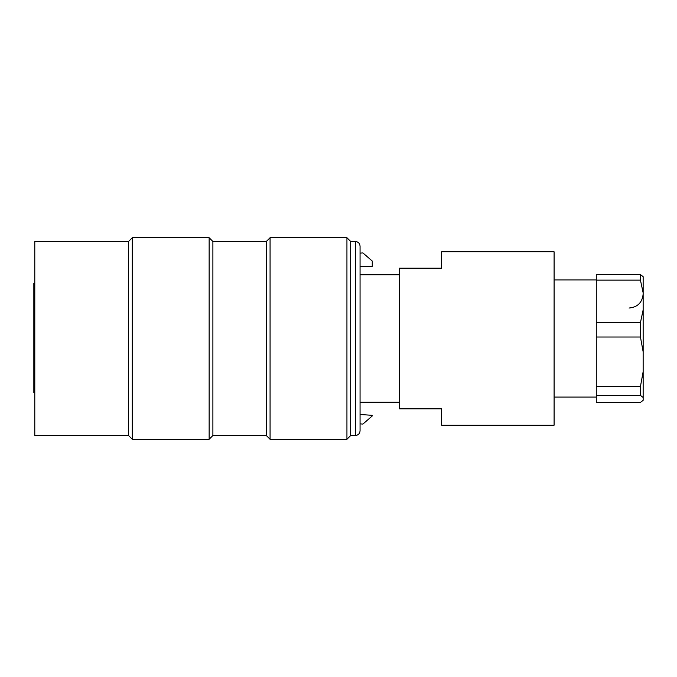 <?xml version="1.0" encoding="UTF-8"?>
<svg xmlns="http://www.w3.org/2000/svg" width="677" height="677" viewBox="0 0 677 677"><rect width="100%" height="100%" fill="white"/><g stroke="black" fill="none" stroke-linecap="round" stroke-linejoin="round"><path stroke-width="1.02" d="M360.062 246.166L360.062 430.834C359.783 433.678 358.218 435.243 355.374 435.523L355.374 241.477C358.218 241.757 359.783 243.322 360.062 246.166M270.072 237.729L270.072 439.271L346.937 439.271L346.937 237.729L270.072 237.729L266.323 241.477L266.323 435.523L270.072 439.271M132.277 237.729L132.277 439.271L209.142 439.271L209.142 237.729L132.277 237.729L128.528 241.477L128.528 435.523L132.277 439.271M128.528 241.477L34.789 241.477L34.789 435.523L128.528 435.523M266.323 241.477L212.891 241.477L212.891 435.523L266.323 435.523M355.374 241.477L350.686 241.477L350.686 435.523L355.374 435.523M360.062 414.476L372.248 415.331L372.248 415.949L362.897 424.073L360.062 423.878M554.099 338.5L554.099 251.793L441.616 251.793L441.616 268.194L399.43 268.194L399.43 408.806L441.616 408.806L441.616 425.207L554.099 425.207L554.099 338.5M399.43 402.24L360.062 402.24M399.43 274.76L360.062 274.76M360.062 266.323L372.248 266.323L372.248 261.051L362.897 252.927L360.062 253.122M640.442 280.134L640.442 274.583L643.15 276.69L643.15 292.862L640.442 280.134L596.285 280.134L596.285 322.59L640.442 322.59L643.15 309.871L643.15 400.31L640.442 402.417L596.285 402.417L596.285 395.385L640.442 395.385L640.442 386.516L643.15 371.681M596.285 280.134L596.285 274.583L640.442 274.583M643.15 351.854L640.442 337.019L596.285 337.019L596.285 386.516L640.442 386.516M640.442 337.019L640.442 322.59M596.285 322.59L596.285 337.019M596.285 386.516L596.285 395.385M643.15 292.862L643.15 309.871M643.15 397.492L640.442 395.385M34.789 283.198L33.85 283.198L33.85 392.55L34.789 392.55M33.85 361.933L34.789 361.933M34.789 315.067L33.85 315.067M350.686 241.477L346.937 237.729M350.686 435.523L346.937 439.271M212.891 241.477L209.142 237.729M212.891 435.523L209.142 439.271M596.285 279.914L554.099 279.914M596.285 397.086L554.099 397.086M629.085 308.035C637.632 307.206 642.312 302.517 643.15 293.97"/></g></svg>
